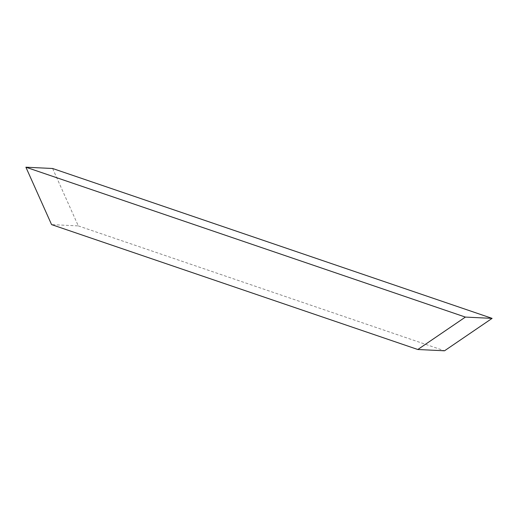 <?xml version="1.0" encoding="UTF-8"?>
<svg xmlns="http://www.w3.org/2000/svg" width="518" height="518" viewBox="0 0 518 518"><rect width="100%" height="100%" fill="white"/><g stroke="black" fill="none" stroke-linecap="round" stroke-linejoin="round"><path stroke-width="0.39" stroke-dasharray="2.59 1.94" d="M52.609 168.492L78.289 225.893L51.58 224.611M78.289 225.893L444.528 350.79"/><path stroke-width="0.78" d="M51.58 224.611L25.9 167.21L465.391 317.087L417.819 349.508L51.58 224.611M417.819 349.508L444.528 350.79L492.1 318.369L52.609 168.492L25.9 167.21M492.1 318.369L465.391 317.087"/></g></svg>
